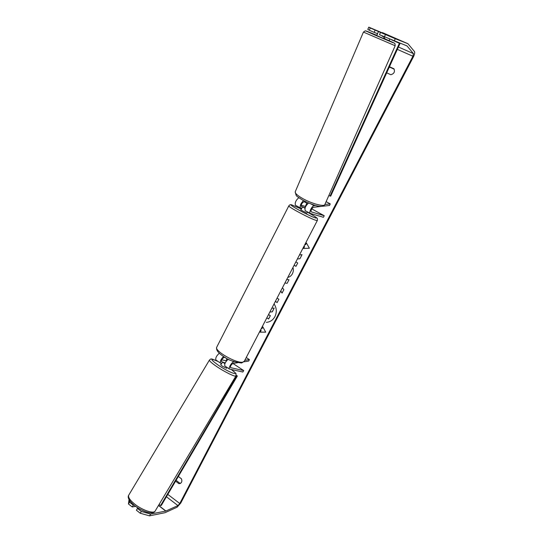 <?xml version="1.0" encoding="UTF-8"?>
<svg xmlns="http://www.w3.org/2000/svg" width="543" height="543" viewBox="0 0 543 543"><rect width="100%" height="100%" fill="white"/><g stroke="black" fill="none" stroke-linecap="round" stroke-linejoin="round"><path stroke-width="0.81" d="M223.607 356.513C220.953 359.14 219.915 361.326 220.485 363.084L221.68 363.403M237.705 362.731L232.933 363.45C231.148 364.652 230.327 366.036 230.476 367.611L243.712 370.584L242.857 372.016L229.492 369.077C228.087 368.324 231.8 362.052 233.714 361.943L234.474 361.835M215.917 360.05L215.876 360.023C215.34 358 216.494 355.74 219.324 353.228M224.945 357.355L223.906 357.491C222.107 358.665 221.293 360.05 221.463 361.631L225.236 362.928L222.576 362.032L224.897 363.708M243.977 361.781L248.66 361.068L249.413 359.622L246.23 357.552M244.805 360.308L249.413 359.622M224.883 366.009L224.843 365.982C224.334 364.02 225.474 361.76 228.264 359.201M243.712 370.584L232.92 363.457M226.492 360.919L221.72 359.771M322.657 206.245L329.56 205.458L330.259 203.89L324.87 204.48M315.639 205.485L314.092 205.654C312.096 205.675 308.587 212.768 310.236 213.426L323.418 217.281L324.225 215.727L311.73 208.872M330.259 203.89L326.119 201.65M298.779 197.693C295.813 200.347 294.713 202.878 295.467 205.274L295.589 205.329M301.806 208.451L300.462 208.03C299.688 205.906 300.707 203.428 303.517 200.598M321.286 206.394L313.372 207.29C311.56 208.621 310.813 210.127 311.132 211.824L324.225 215.727M304.983 208.295L302.6 206.903L305.132 207.806L301.345 206.442C300.998 204.731 301.738 203.231 303.564 201.921L304.833 201.799M301.182 205.193L305.641 206.571M308.6 203.007C305.634 205.668 304.494 208.207 305.186 210.643L305.315 210.691M384.125 36.748L383.691 38.567L376.557 35.492L377.507 34.094M380.562 32.349L385.204 34.284L380.562 32.349M377.209 33.992L378.634 31.494M384.349 37.067L382.231 35.919M307.576 203.768L304.745 202.003L305.023 201.365M384.05 36.917L382.123 36.164M274.066 303.904C276.692 307.956 276.978 312.184 274.928 316.603C272.953 320.126 270.088 322.047 266.328 322.359L266.396 322.352M225.922 360.783L226.865 358.95M305.268 206.455L306.829 203.415M150.581 514.065L149.515 515.85L140.23 513.237L141.309 511.431L150.581 514.065L165.744 511.078L177.955 505.574L179.774 503.517L412.911 56.248L413.447 53.621L406.992 45.917L379.489 34.718L380.487 32.424L395.25 38.709L394.245 40.983M297.367 258.991L299.94 258.699L302.044 254.653L299.458 254.966M294.116 265.262L295.969 266.341L297.713 262.988L295.854 261.902M282.435 287.776L283.853 289.663L282.075 293.084L280.683 291.143M286.724 279.502L288.998 279.754L287.159 283.303L284.899 283.018L287.159 283.297M178.342 476.476L181.389 478.756C182.299 480.894 181.898 482.476 180.188 483.501L178.864 483.637L175.586 481.173M386.691 72.837L390.817 74.717C394.116 73.76 395.141 71.771 393.906 68.751L389.46 66.735M306.469 243.088L305.451 244.798L306.401 242.959L309.381 248.226L303.544 248.463L304.494 246.631L303.944 246.312M305.451 244.798L304.894 244.479M260.538 329.981L261.163 330.382L260.111 332.146L265.697 332.167L262.853 326.872L261.936 328.63L261.407 328.298M261.027 330.388L260.497 330.056M277.052 298.141L278.878 299.247L277.161 302.546L275.342 301.44M292.908 267.584C293.682 269.362 293.512 271.425 292.399 273.774C291.299 275.769 289.772 276.971 287.824 277.385M389.446 66.762L389.949 67.278L389.155 67.413M149.515 515.85L165.052 512.687L177.113 507.196L180.738 503.083L413.42 56.859C414.635 54.348 414.995 52.59 414.506 51.592L407.963 43.739L395.25 38.709M180.649 483.25L179.828 483.243L176.095 480.304M394.184 69.192L389.949 67.278M385.32 39.015L384.098 37.643M382.387 32.58L407.963 43.739L368.785 27.15L370.258 27.958L369.274 30.238L367.821 29.397L368.785 27.15M377.656 33.741L374.147 32.376L375.138 30.089L370.258 27.958M375.138 30.089L380.487 32.424M374.147 32.376L369.274 30.238M384.417 36.876L385.415 34.582M133.958 505.065L133.327 505.166L129.533 502.194L128.467 503.985L129.024 499.601M141.309 511.431L137.481 508.431L138.479 508.255M129.702 500.687L129.533 502.194M133.327 505.166L132.254 506.965L128.467 503.985M137.481 508.431L136.408 510.23L140.23 513.237M132.254 506.965L135.669 506.381M178.864 483.637L179.828 483.243M269.844 312.042L272.342 311.852L274.181 308.051L272.206 311.852L269.851 312.035M268.541 314.553L270.353 315.673L268.649 318.951L266.81 317.893M270.353 315.673L268.52 318.958M268.507 314.614L270.217 315.68M271.799 308.275L274.181 308.051M303.686 248.456L304.494 246.631M304.623 246.651L303.965 246.278M262.921 326.995L261.936 328.63M261.163 330.382L260.111 332.146M260.253 332.133L265.69 332.16M282.129 292.982L280.738 291.041M277.195 302.492L275.376 301.379M302.023 254.687L299.437 255M294.136 265.215L295.989 266.301M137.99 508.336L136.476 506.952M227.055 367.455L226.58 368.256L222.325 366.199L220.614 364.699L221.693 363.511M225.691 366.545L225.331 366.308M221.32 363.511L221.503 363.824L222.576 362.032M307.718 212.035L306.87 213.155L300.72 209.89L301.704 208.648M302.6 206.903L301.379 208.607M307.236 211.77L305.804 210.976M227.843 359.507L225.25 357.538M306.408 211.308L305.736 211.112M159.113 504.427L160.599 505.574L161.346 505.411L237.359 375.987L236.212 375.22M160.599 505.574L236.755 375.905L236.151 375.498M236.755 375.905L237.359 375.987M330.029 196.138L399.39 43.284L399.981 43.562L330.714 196.111L328.848 195.5M389.82 39.13L389.114 40.698M399.39 43.284L391.754 39.938M233.714 361.943L232.363 361.061M314.092 205.654L311.003 203.971M363.437 32.078L395.175 45.755L394.971 43.705C393.302 42.687 398.29 44.804 385.415 39.055L393.241 42.795L374.663 34.942C362.86 29.648 363.518 29.756 376.652 35.268L365.296 30.808L363.437 32.078L295.202 191.855L296.145 195.365C296.254 195.962 298.535 197.604 302.987 200.306C311.892 204.759 322.386 208.817 324.782 204.67M395.175 45.755L324.836 204.555C324.463 207.019 312.076 203.768 303.082 198.758C297.632 195.69 295.005 193.389 295.202 191.855M179.774 503.517L167.814 494.401M412.911 56.248L397.347 49.372M407.101 45.999L406.334 45.66M413.447 53.621L398.419 47.003M177.955 505.574L166.429 496.764M165.914 511.024L158.563 505.343M165.744 511.078L158.488 505.472M218.042 361.462C210.358 358.197 211.247 358.536 209.408 360.09L128.691 495.23C127.958 497.273 130.001 500.259 134.827 504.189C142.51 510.372 154.002 514.119 155.203 510.963L235.967 375.919C235.791 377.365 225.094 372.22 216.969 366.729C211.851 363.247 209.333 361.034 209.408 360.09L209.449 360.029M218.164 361.543C209.7 357.783 209.822 359.059 218.524 365.358C230.483 373.428 241.628 376.903 231.311 369.511M301.195 208.967L292.1 205.037C290.824 204.331 289.731 204.602 288.828 205.851L216.718 347.215C214.193 350.859 236.429 363.654 242.755 362.154L244.316 361.238L317.356 220.465L316.257 220.417C311.132 219.209 287.681 206.747 288.828 205.851L288.849 205.811M301.195 208.974L292.399 205.166C284.885 202.722 309.727 216.474 315.605 217.981C317.879 218.367 315.211 216.46 307.603 212.265M220.485 363.084L215.876 360.023M224.843 365.982L229.492 369.077M295.467 205.274L300.462 208.03M305.186 210.643L310.236 213.426M155.122 511.099C153.031 515.205 142.164 511.56 134.515 505.513C129.186 500.938 127.245 497.51 128.691 495.23M235.967 375.919C235.506 372.518 238.065 375.24 231.359 369.525M216.718 347.215C215.897 349.909 218.15 352.977 223.472 356.425C228.277 360.077 234.338 362.262 241.642 362.982L244.248 361.373M317.356 220.465C317.567 219.026 317.458 218.279 317.024 218.225C316.596 217.499 313.454 215.51 307.603 212.259"/></g></svg>

